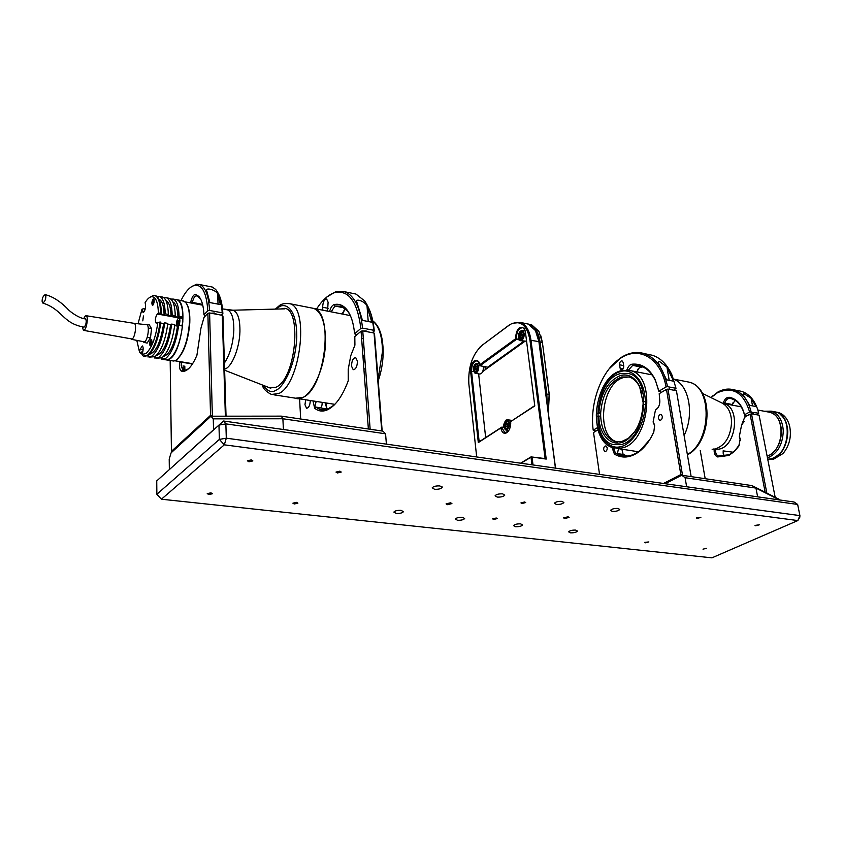<?xml version="1.0" encoding="UTF-8"?>
<svg xmlns="http://www.w3.org/2000/svg" width="842" height="842" viewBox="0 0 842 842"><rect width="100%" height="100%" fill="white"/><g stroke="black" fill="none" stroke-linecap="round" stroke-linejoin="round"><path stroke-width="1.26" d="M493.654 519.461L492.654 518.883L496.254 517.998L497.264 518.577L493.654 519.461M396.214 513.441L393.856 512.073C395.014 510.768 397.435 510.199 401.097 510.357L403.434 511.726C402.276 513.02 399.876 513.588 396.214 513.441M457.49 520.261L455.364 519.04C456.522 517.746 458.911 517.167 462.553 517.304L464.668 518.525C463.51 519.819 461.121 520.398 457.49 520.261M434.556 489.276L432.22 487.813C433.472 486.371 436.019 485.75 439.861 485.939L442.176 487.402C440.934 488.834 438.387 489.465 434.556 489.276M497.19 497.075L495.096 495.77C496.338 494.338 498.864 493.707 502.674 493.865L504.758 495.17C503.527 496.601 501.001 497.233 497.19 497.075M612.26 511.389L610.545 510.357C611.787 508.957 614.281 508.315 618.028 508.431L619.733 509.463C618.491 510.862 616.007 511.504 612.26 511.389M248.958 461.805L247.369 460.784L251.284 459.9L252.863 460.911L248.958 461.805M208.816 494.538L207.237 493.623L210.91 492.833L212.479 493.738L208.816 494.538M294.258 503.99L292.879 503.19L296.521 502.358L297.889 503.158L294.258 503.99M337.368 472.972L336 472.088L339.873 471.162L341.242 472.046L337.368 472.972M697.144 518.398L696.408 517.956L700.86 517.43L697.144 518.398M645.372 542.806L644.614 542.385L648.856 541.932L645.372 542.806M703.007 549.173L706.459 548.3L703.007 549.173M755.663 525.787L755 525.397L759.347 524.819L755.663 525.787M570.413 532.839L568.666 531.86C569.823 530.586 572.192 529.997 575.76 530.102L577.496 531.081C576.349 532.344 573.991 532.933 570.413 532.839M556.341 504.432L554.436 503.263C555.678 501.853 558.193 501.211 561.972 501.358L563.856 502.506C562.614 503.926 560.109 504.568 556.341 504.432M515.472 526.724L513.546 525.618C514.704 524.334 517.083 523.756 520.682 523.871L522.598 524.966C521.451 526.25 519.072 526.829 515.472 526.724M564.677 518.525L563.582 517.883L568.003 516.767L569.108 517.409L564.677 518.525M447.428 504.684L446.081 503.874L450.575 502.779L451.912 503.59L447.428 504.684M521.935 503.505L520.935 502.895L524.682 501.958L525.682 502.569L521.935 503.505M156.865 494.254L156.738 480.908L218.962 425.084L219.373 439.398L226.298 438.187L225.867 423.873L223.604 421.021L794.08 502.011L797.648 504.442L799.9 515.599L799.826 517.209L797.806 520.567L799.9 515.599L226.298 438.187L224.319 444.829L219.373 439.398L156.865 494.254L161.432 499.211L711.922 557.846L797.806 520.567L224.319 444.829L161.432 499.211M223.604 421.021L218.962 425.084L225.867 423.873L797.648 504.442M216.752 314.287L214.563 313.013L210.974 313.213M180.967 300.531C185.566 291.269 190.313 286.164 195.197 285.228C202.459 284.922 206.658 293.437 207.795 310.772L209.532 310.445L222.193 312.814L222.867 313.582C222.372 304.194 220.688 297.205 217.804 292.627M222.193 312.814C221.572 301.499 219.362 293.679 215.541 289.343L212.31 287.048L210.016 286.596M196.575 295.931L196.375 295.889C194.734 296.005 193.397 298.184 192.344 302.446L192.186 303.162M202.575 304.383L190.734 302.025C191.955 297.089 193.513 294.553 195.418 294.416L198.765 296.342C201.775 299.689 203.511 305.857 203.975 314.845L207.795 310.772M191.102 286.964L196.554 284.228L199.891 284.596C205.48 287.185 208.7 295.795 209.532 310.445M222.867 313.582L221.362 315.15M190.082 302.815L190.734 302.025M203.975 314.845L205.532 315.771M195.418 294.416L200.596 298.994M217.731 294.479L220.372 304.562L209.858 302.562L206.858 291.206C204.09 286.49 217.541 290.258 217.731 294.479L218.015 304.109M367.796 331.843L366.133 330.969L363.397 331.001M352.145 293.279L355.977 294.068L364.544 300.857C369.449 307.551 372.543 317.36 373.816 330.285L374.29 331.001C373.353 321.276 371.301 313.256 368.133 306.941M322.833 310.203L322.654 307.246C322.886 302.11 324.223 299.373 326.643 299.015L328.096 302.194L327.58 311.13M342.105 313.982L345.188 308.509M331.169 311.835L334.927 306.014L341.347 306.256L347.735 311.224L349.946 314.697M342.631 314.087L345.199 308.519M329.611 311.529C330.632 307.656 332.085 305.362 333.99 304.646C338.958 303.425 343.325 305.193 347.083 309.951C351.093 315.287 353.608 323.233 354.608 333.811L360.85 328.433C357.418 301.468 348.641 289.553 334.506 292.679C328.212 294.805 322.233 300.236 316.581 308.972M354.608 333.811L356.808 334.842M372.29 332.695L374.29 331.001M360.85 328.433L362.534 328.117L373.816 330.285M326.759 297.068L335.663 291.742L344.957 291.795C354.493 295.731 360.355 307.846 362.534 328.117M367.059 306.456L371.838 322.223L362.46 320.392L356.913 302.394C354.482 297.163 366.659 302.204 367.059 306.456L368.217 321.518M363.27 360.755L363.512 364.018M351.503 366.123C351.703 360.786 353.103 357.966 355.724 357.639L357.44 361.197C357.24 366.544 355.829 369.385 353.219 369.701L351.503 366.123M327.443 409.286L325.549 404.834L325.559 402.897M326.822 408.928L326.075 402.971M321.991 402.339L322.149 403.297C322.044 406.076 321.339 407.56 320.034 407.738L315.087 406.981M310.298 400.508C310.024 405.381 308.782 407.96 306.551 408.244L304.962 404.707L305.699 399.792M316.182 401.423L314.466 408.044M334.148 405.065L327.57 409.244L320.139 409.57L316.013 407.265L314.655 408.212L313.003 400.929M362.744 330.874L374.048 333.032L374.511 333.748L382.131 430.42L381.752 430.967L370.143 429.252L362.744 330.874L361.071 331.18L354.808 336.558L354.924 345.125L350.798 355.598L348.209 369.385L348.23 380.826C342.168 396.94 334.905 406.749 326.454 410.243C322.097 411.791 318.171 411.117 314.655 408.212M327.033 408.959L316.013 407.265M363.007 357.25L364.197 357.987L363.491 361.755L365.091 362.039M364.744 357.44L364.197 357.987M364.554 354.987L362.976 356.766M362.239 346.862L363.976 347.178M381.752 430.967L374.048 333.032M363.344 338.768L361.607 338.452M363.007 334.39L363.144 336.137M299.594 398.834L300.678 419M367.638 428.883L368.322 428.378L361.071 331.18M169.495 469.468L213.563 429.736L213.268 418.853L282.88 418.758L385.573 433.809L382.857 431.125L281.26 416.137L282.88 418.758L283.407 429.504L386.394 444.134L385.573 433.809M281.26 416.137L210.984 416.201L171.084 452.87L169.21 459.058L169.347 469.415M213.268 418.853L210.984 416.201M171.789 452.217L171.431 451.344L210.542 415.348L207.869 313.287L204.027 317.371L200.954 328.159L196.912 355.271C192.776 364.965 188.45 370.312 183.924 371.311L181.377 371.122C179.735 370.143 179.188 367.186 179.735 362.26L179.472 361.534M181.419 362.113L181.177 365.47L182.777 370.07L185.272 370.259L188.492 368.796M207.869 313.287L209.605 312.961L222.277 315.318L222.951 316.087L226.045 416.19M222.277 315.318L225.372 416.19M212.363 416.201L209.605 312.961M210.542 415.348L212.237 416.201M170.179 360.576L171.431 451.344M183.23 370.154L183.156 365.796M184.798 366.06L184.872 370.312M180.998 362.06L179.735 362.26M711.027 397.624L717.342 392.782C732.761 386.057 743.539 392.467 749.654 412.012L758.695 413.19L756.726 414.759M710.88 397.55L717.889 392.035C723.236 389.067 728.562 388.33 733.866 389.825C742.433 392.677 748.17 399.992 751.085 411.77M753.937 414.243L753.148 413.411L748.359 414.927M743.823 393.677L751.064 398.161L756.042 406.56L749.706 405.349L742.791 394.277L743.823 393.677M758.695 413.19L757.726 409.601C754.421 399.834 748.98 393.74 741.413 391.309L738.013 390.635M746.907 415.706L744.507 414.759L749.654 412.012M732.982 402.792L732.319 404.539L735.098 400.392M732.319 404.539L723.415 402.771L722.594 403.276M730.298 398.455L729.993 398.403C727.583 398.266 725.836 399.845 724.783 403.118M744.507 414.759L743.581 411.443C740.644 403.371 735.94 398.655 729.456 397.298C726.657 397.14 724.646 398.971 723.415 402.771M729.456 397.298L729.993 398.403L731.424 398.74C737.024 400.508 741.097 404.96 743.654 412.085L744.549 415.264M732.382 404.465L731.498 405.002M659.318 361.334L666.938 367.028L673.589 381.184L666.569 379.805L658.118 362.481L659.318 361.334M595.915 431.083L593.2 430.178C589.474 403.423 601.42 370.764 619.775 358.755L620.543 358.25C639.057 345.578 661.075 358.208 666.043 386.931L667.548 386.667C663.749 368.764 655.929 357.724 644.077 353.556C636.489 351.314 628.858 352.63 621.186 357.492L609.029 368.975M670.432 389.572L669.401 388.888L664.475 390.53M619.586 364.797L620.122 368.249L621.249 369.901C622.912 369.827 623.733 368.512 623.722 365.975L623.185 362.513L622.07 360.871C620.407 360.944 619.586 362.26 619.586 364.797L623.669 365.607M642.772 366.88L639.373 367.67L636.71 371.859M638.257 368.743L636.857 371.89M658.602 390.204L655.592 380.963C651.908 373.059 646.898 368.08 640.53 366.028L632.668 365.365L628.437 370.175M666.043 386.931L658.802 391.235L655.392 380.131C649.761 368.554 641.941 363.249 631.942 364.197C629.648 364.691 627.985 366.638 626.985 370.027M658.802 391.235L661.517 392.277M667.548 386.667L676 388.288L673.789 390.214M597.441 427.662L593.2 430.178M676 388.288L672.126 375.353C667.38 364.723 660.812 358.029 652.403 355.271L647.708 354.303M611.976 447.355L614.428 454.122C622.375 458.774 630.753 457.848 639.562 451.333C645.309 446.797 650.056 440.355 653.792 432.009L654.634 425.684L653.108 422L655.444 410.075L656.413 409.38C658.644 407.486 659.781 404.749 659.833 401.16L659.202 393.656L666.464 389.351L680.831 474.583L663.517 483.476M662.296 416.264L661.012 414.443C659.233 414.517 658.37 415.853 658.412 418.474L659.696 420.295C661.475 420.232 662.338 418.884 662.296 416.264M607.208 447.712L605.987 445.923C604.419 446.007 603.64 447.281 603.672 449.733L604.893 451.533C606.461 451.438 607.24 450.165 607.208 447.712M657.17 408.696L658.276 407.244M654.581 425.399L653.676 422.947M613.397 447.828L615.534 453.291L623.88 454.575L626.901 456.09M614.428 454.122L615.534 453.291L620.722 455.533C627.143 457.153 633.616 455.49 640.131 450.544L649.792 439.619M666.464 389.351L667.969 389.099L682.546 475.362L680.831 474.583M599.546 474.393L593.526 432.493L598.02 429.841M691.156 476.625L676.421 390.709L691.156 476.625L682.546 475.362M667.969 389.099L676.421 390.709M621.87 449.175L623.133 454.459M617.428 453.585L618.502 448.649M613.829 450.965L614.071 447.997M685.104 477.709L755.958 488.086L751.969 485.602L681.725 475.235L685.104 477.709L686.63 486.76L757.632 496.833L755.958 488.086L779.397 499.927M665.201 483.718L681.725 475.235M751.969 485.602L779.292 499.38M724.53 456.301L723.204 453.459L723.162 450.807M739.665 444.46L734.887 450.68L729.435 454.648L718.563 456.08C716.321 455.196 715.332 453.038 715.595 449.617L714.174 449.66C713.953 453.543 715.121 455.964 717.679 456.943L728.877 455.448L734.519 451.354L738.823 446.092L740.213 439.008L739.318 436.577L741.613 424.989L744.886 416.779L751.485 413.78L759.105 415.201L775.082 496.801M739.392 437.251L740.371 440.355M714.837 449.512L715.542 449.365M700.239 450.554L705.186 478.698L700.249 450.554M766.778 492.78L751.485 413.78M750.054 414.022L765.104 491.97M744.886 416.779L744.928 417.527M744.17 421.6L741.718 424.684M741.613 424.989L741.949 424.347M733.129 452.238L723.341 450.891M506.116 420.053L507.705 419.748C510.41 422.516 510.252 425.82 507.242 429.662L505.684 429.957C502.979 427.21 503.116 423.905 506.116 420.053M506.189 420.684C503.263 425.463 503.558 428.262 507.084 429.073L507.168 429.02C509.284 426.862 509.768 424.284 508.621 421.295L506.189 420.684M506.053 428.441L508.052 428.157M509.01 422.137L507.189 421.242M475.309 373.248L479.614 374.027C482.077 373.806 483.34 371.532 483.413 367.196L483.266 366.365M473.309 370.291C473.383 365.954 474.656 363.67 477.109 363.449L478.772 366.344C478.698 370.68 477.435 372.974 474.983 373.195L473.309 370.291M473.678 370.027L476.204 372.406L478.403 366.607L477.856 364.849C475.467 363.407 474.067 365.133 473.678 370.027M476.056 372.038L477.098 371.627M478.203 365.607L477.14 364.807L478.372 366.933L476.572 371.796L475.593 371.953L474.614 370.89M485.413 369.596L484.908 366.67M548.3 412.833L549.3 394.824L546.858 394.045L540.017 341.841C538.564 332.306 535.017 326.464 529.376 324.317L527.734 323.928M548.237 412.359L549.142 394.456L542.427 342.694L540.806 335.779M546.163 397.266L539.048 342.01L542.269 342.294L538.859 331.316L531.618 324.78L529.408 324.328M547.121 403.823L546.858 394.045L545.869 394.224M540.669 423.821L541.48 422.168M555.531 468.141L539.048 342.01L537.396 334.958L539.048 342.01L535.438 330.538L528.26 324.086L526.061 323.623M549.3 394.824L542.427 342.694M505.958 426.284L506.989 426.81L507.947 425.399L507.863 423.473L506.821 422.958L505.874 424.368L505.958 426.284L507.21 426.484M507.915 424.694L505.874 424.368M508.821 425.841C506.358 429.736 505.084 429.094 505.011 423.936C507.463 420.032 508.726 420.674 508.821 425.841M518.314 337.695C518.388 333.074 519.788 330.664 522.535 330.474L524.282 333.379C524.208 338 522.808 340.41 520.072 340.61L518.314 337.695M518.714 337.41C519.104 339.558 520.03 340.347 521.493 339.779L523.882 333.664L523.377 332.043C520.724 330.348 519.177 332.127 518.714 337.41M519.672 337.232L522.029 339.242L522.503 338.905M523.735 332.916L522.514 331.885L523.819 334.021L521.482 339.326L519.64 338.052M520.44 340.684L526.576 341.21M485.666 437.587L478.688 374.416L479.308 373.974M482.761 371.511L524.619 341.515M503.727 426.557L502.642 427.262M538.859 409.644L539.796 409.033M518.725 339.231L515.43 338.873C516.356 328.769 519.346 325.359 524.408 328.633L525.376 331.737L534.786 405.939L510.694 421.568L534.744 405.633M508.242 431.293L504.811 432.63L501.853 427.704L501.779 427.126L503.863 427.462M479.708 441.429L501.779 427.126L500.99 427.852L501.853 427.704M479.677 441.418L479.035 440.555L480.719 440.808M473.625 371.659L471.531 371.28L479.035 440.555M479.224 362.66L477.351 360.797C473.593 361.134 471.657 364.628 471.531 371.28L470.625 371.438C471.394 362.028 474.067 358.713 478.666 361.492L479.961 365.754L487.697 367.186L523.735 341.347M519.082 339.852L516.472 339.326L479.961 365.754M525.008 330.022L522.861 327.706C518.661 328.001 516.504 331.685 516.399 338.768L516.472 339.326L515.536 338.926M510.694 421.568C510.947 426.768 509.557 430.525 506.547 432.841C503.611 434.072 501.727 432.441 500.906 427.936L500.99 427.852M470.625 371.438L478.309 442.597L500.906 427.936M478.309 442.597L479.677 441.345M511.294 323.886L508.915 325.38L511.294 323.886C520.966 320.139 527.197 325.57 529.965 340.179L538.891 341.61L555.425 468.131M511.841 323.36L520.398 322.433C525.997 324.58 529.513 330.432 530.944 340.01L546.216 459.079L545.111 458.574L529.965 340.179M508.915 325.38L482.077 345.315L509.399 324.886M479.782 347.304L482.561 344.82M476.677 456.953L468.847 383.826C468.036 367.017 472.446 354.177 482.077 345.315M531.965 464.795L531.018 457.185L520.977 463.237M533.018 464.952L532.039 457.017L531.018 457.185L531.534 456.585L520.598 463.184M546.216 459.079L532.039 457.017L545.111 458.574M504.853 432.641L505.421 432.725M539.933 410.117L538.996 410.717M515.43 338.873L479.708 364.786M521.777 337.126L520.472 336.863L521.44 337.537L522.493 336.263L522.566 334.306L521.587 333.632L520.545 334.905L522.524 335.316M520.472 336.863L520.545 334.905M476.456 369.996L475.393 369.796L476.362 370.154L477.235 368.712L477.119 366.923L476.14 366.575L475.277 368.007L477.214 368.364M475.393 369.796L475.277 368.007M325.496 341.284C325.37 371.575 308.025 403.623 295.553 398.203L302.92 397.403C324.949 388.941 334.179 312.708 313.856 308.435C321.549 311.982 325.433 322.939 325.496 341.284M311.351 307.94L313.856 308.435L311.351 307.94M224.625 370.217L270.808 388.278M189.787 322.907C188.271 340.473 184.061 352.619 177.146 359.345C184.061 352.619 188.271 340.473 189.787 322.907C190.124 314.161 189.113 307.856 186.735 304.004C189.113 307.856 190.124 314.161 189.787 322.907M284.659 308.814L281.386 308.951C302.404 300.868 297.447 378.016 276.029 387.246L268.851 387.667M166.927 360.039L173.862 361.05L176.125 360.123C183.388 353.651 187.84 341.157 189.471 322.654C189.839 312.54 188.503 305.741 185.461 302.246L182.356 300.794M176.588 299.636L177.336 299.836C188.261 302.215 181.798 352.63 169.684 359.06L166.137 359.987M136.867 340.6L139.498 351.988L140.14 349.293L142.319 345.936C143.235 346.683 143.382 348.599 142.782 351.682L142.14 354.387L143.308 356.187L147.287 355.387C153.486 349.925 157.749 338.8 160.064 322.012L156.149 323.096C154.823 320.434 155.212 317.402 157.317 313.992L158.38 313.192C158.054 302.341 155.844 296.847 151.728 296.7C149.56 296.942 147.361 298.921 145.108 302.646L145.487 304.551C145.75 307.804 145.14 310.361 143.666 312.214L143.024 312.361L141.972 309.225L144.035 308.551L144.719 310.572M160.064 322.012L160.843 322.149C158.528 338.926 154.265 350.051 148.055 355.513L144.308 356.387M142.14 354.387L145.824 353.587C151.655 348.451 155.675 337.979 157.896 322.181M162.001 357.724L161.643 359.187L165.716 358.418C172.052 353.019 176.367 341.989 178.641 325.328L177.515 326.117L174.683 325.622M162.916 359.397L165.432 359.808L169.526 359.039C175.883 353.661 180.209 342.652 182.482 326.012L178.641 325.328C179.977 321.823 180.051 319.392 178.841 318.034C176.831 319.423 176.157 322.076 176.788 325.991C176.367 321.486 177.104 318.792 178.978 317.897L178.304 318.16M155.17 356.534L154.802 358.071L158.843 357.282C165.127 351.861 169.421 340.8 171.705 324.086L170.589 324.886L167.726 324.38M156.065 358.271L161.906 357.787C168.211 352.377 172.505 341.326 174.799 324.644L171.705 324.086M148.308 355.335L147.918 356.945L151.918 356.145C158.159 350.704 162.432 339.6 164.737 322.844L163.622 323.644L160.738 323.128M149.171 357.145L155.002 356.65C161.264 351.219 165.537 340.136 167.842 323.402L164.737 322.844M154.833 295.542L155.865 295.784C159.306 297.489 161.127 303.278 161.327 313.161L160.222 313.982L164.106 314.687C163.853 305.962 162.19 300.836 159.106 299.331L159.012 299.289M164.106 314.687L165.211 313.877L168.316 314.434L167.2 315.255L171.052 315.95C170.789 307.246 169.095 302.131 165.979 300.615L165.979 300.615M171.052 315.95L172.178 315.14L175.252 315.697L174.126 316.518L177.967 317.213C177.683 308.561 175.978 303.467 172.852 301.92M143.424 315.96L142.803 320.865L143.424 315.96M153.202 299.047L153.676 298.931C154.56 300.741 154.286 302.804 152.865 305.13L152.402 305.236C151.518 303.446 151.781 301.373 153.202 299.047M150.939 339.547L151.381 339.452C152.307 341.315 152.044 343.41 150.592 345.736L150.16 345.82C149.234 343.968 149.497 341.873 150.939 339.547M158.38 313.192L160.548 313.024C160.348 303.131 158.528 297.342 155.096 295.637L153.497 295.405L149.876 297.31M177.967 317.213L179.093 316.403L182.925 317.097C182.651 307.288 180.735 301.531 177.178 299.815L175.82 299.552M182.925 317.097L178.936 317.887M179.093 316.403C178.83 306.583 176.936 300.815 173.399 299.099L170.747 299.057M175.252 315.697C174.999 305.867 173.126 300.089 169.61 298.384L168.263 298.131M172.178 315.14C171.936 305.299 170.063 299.52 166.569 297.805L163.906 297.784M168.316 314.434C168.084 304.572 166.232 298.794 162.759 297.089L161.432 296.837M165.211 313.877C165 304.004 163.159 298.215 159.696 296.51L157.033 296.5M151.518 296.721L152.655 296.016M160.548 313.024L161.327 313.161M149.497 354.293C156.033 352.24 160.748 342.031 163.622 323.644M156.465 355.429C163.032 353.293 167.747 343.115 170.589 324.886M163.39 356.555C169.989 354.345 174.704 344.199 177.515 326.117M141.972 309.225L138.035 323.77M142.877 351.261L142.088 351.135L141.424 353.903L139.498 351.988M145.961 324.654L149.266 324.844L151.56 328.622L148.455 328.075L148.35 329.033M147.487 336.337L147.371 337.284L150.476 337.821L147.108 343.136L143.772 342.22M147.371 337.284L147.024 337.831M144.35 342.073L144.003 342.62M150.476 337.821L151.56 328.622M42.784 303.025C63.171 309.698 62.129 323.181 84 327.159C85.526 325.801 86.263 323.612 86.189 320.581L85.579 318.886C79.485 318.655 69.844 311.719 67.539 308.803C65.255 306.488 55.919 297.068 45.142 294.658L45.826 296.373C45.794 299.52 44.784 301.741 42.784 303.025L42.111 301.289C42.132 298.142 43.152 295.931 45.142 294.658M83.747 318.529L85.274 315.971L86.189 315.729C88.431 316.234 86.842 328.38 84.295 330.096L83.4 330.317L82.316 326.822M83.674 330.369L132.173 339.021C135.194 337.189 136.888 323.938 134.183 323.349L133.825 323.286M131.373 339.305L144.614 341.915C147.992 339.915 149.823 325.338 146.771 324.749L146.308 324.696M152.812 302.552L153.676 300.762L153.539 303.12L153.012 303.52L152.812 302.552L153.644 302.699M154.033 299.384L153.497 299.405C152.086 301.973 151.928 303.836 153.034 304.972M151.276 343.704L150.75 344.073L150.55 343.062L151.413 341.305L151.276 343.704M151.507 341.789L150.876 341.684M151.76 339.905L151.234 339.905C149.802 342.505 149.665 344.378 150.802 345.546M181.777 325.886C183.103 322.381 183.167 319.897 181.998 318.455L181.798 318.413M177.346 323.033L177.725 324.086L178.451 323.296L178.399 320.413L177.346 323.033L178.462 323.233M177.683 321.191L178.757 321.391M761.452 427.22L759.663 418.074M758.158 415.022L757.674 414.253M620.322 444.671C645.614 441.134 653.055 378.69 628.89 373.627L620.354 373.637C595.273 379.237 589.074 439.608 613.229 444.544L620.322 444.671M684.104 435.451C694.755 414.317 688.861 384.184 673.632 379.289C688.861 384.184 694.755 414.317 684.104 435.451M597.536 416.369L600.662 416.001L600.672 412.885C602.335 394.14 609.271 382.173 621.48 376.995L629.195 376.995C633.626 378.395 637.162 381.815 639.783 387.236L641.888 393.193M629.121 376.974L623.975 377.469C601.083 382.468 595.42 437.44 617.46 441.945L617.575 441.966M600.662 416.001C601.472 429.852 606.229 438.366 614.944 441.534L621.459 441.65L628.479 438.261L635.142 431.104M643.077 401.592L644.13 401.318M597.546 413.264L598.872 412.917C600.588 393.414 607.787 380.963 620.48 375.543C628.511 373.595 634.857 377.142 639.51 386.173L642.951 401.623M643.12 404.823L643.099 402.034L644.141 401.76M597.873 413.601L600.672 412.885L598.872 412.917M598.862 416.032C598.946 437.061 614.176 450.028 627.743 439.25C636.931 431.578 642.004 420.105 642.962 404.855L644.141 404.56M772.282 411.506L775.577 411.98C793.89 415.769 789.417 456.796 770.388 458.953L767.715 459.174M764.136 411.222L771.261 411.159C778.566 413.79 782.576 420.379 783.281 430.915C782.692 444.787 777.419 453.785 767.462 457.911M766.736 411.717C775.535 412.527 780.46 418.937 781.513 430.946C781.029 443.681 776.24 452.154 767.167 456.375M767.967 411.948C786.007 412.98 785.018 450.617 767.136 456.206M767.725 459.237L773.219 459.416L783.081 453.491C789.617 445.376 791.764 436.051 789.512 425.515C787.481 418.569 783.776 414.232 778.397 412.517L776.187 412.096M767.715 459.206L770.641 458.995C789.659 456.838 794.143 415.811 775.819 412.033L774.598 411.749M772.24 458.48C782.039 454.301 787.217 445.386 787.775 431.757C787.407 423.958 784.87 418.158 780.155 414.348M198.765 296.352L199.617 297.763M328.264 308.351L322.654 307.246M344.431 307.909L334.927 306.014L333.99 304.646M362.902 355.819L364.702 356.955M181.104 362.134L192.439 363.986M181.377 371.122L182.798 370.08L184.398 370.333L182.777 370.07M185.04 370.438L185.987 370.596L185.04 370.438M751.064 398.161L752.569 405.897M666.938 367.028L669.19 380.321M623.143 368.849L620.122 368.249M631.942 364.197L632.668 365.365L640.962 367.017M717.679 456.943L718.594 456.09L721.005 456.48L718.563 456.08M538.512 406.949L539.554 407.128M539.301 405.128L538.259 404.949M473.004 384.878L472.057 384.71M521.377 339.168C518.798 341.115 519.167 331.559 521.651 332.011C524.24 330.032 523.871 339.642 521.377 339.168M520.756 332.59L521.682 331.927M521.766 331.895L522.766 331.937M476.456 371.648C474.225 374.111 473.678 365.333 476.046 365.081C478.288 362.586 478.845 371.406 476.456 371.648M476.151 364.975L477.372 364.849M378.079 378.984L382.468 351.714C382.342 336.516 379.132 326.296 372.838 321.065M224.404 362.997C229.834 354.903 232.971 344.189 233.813 330.843C234.034 319.055 231.96 312.077 227.593 309.888L226.172 309.624M230.803 310.235L233.002 310.214C237.802 312.035 240.107 319.202 239.928 331.737C239.475 348.63 231.582 367.649 224.593 369.143M275.313 309.109L278.891 306.025C280.839 303.941 284.491 303.173 289.827 303.709C309.645 307.888 300.194 384.931 278.639 393.582L271.44 394.435C266.335 391.919 263.241 388.783 262.157 385.026M276.271 309.088L278.449 307.435C284.143 302.394 296.952 306.383 296.784 337.105C295.342 368.68 281.649 388.741 275.934 390.193C271.934 393.077 267.682 391.477 263.157 385.425M144.266 311.487L142.351 311.13M157.317 313.992L178.799 317.897M143.098 349.788L140.14 349.293M178.872 325.37C180.188 321.855 180.262 319.371 179.093 317.929L181.998 318.455M712.143 449.281L715.037 449.06C725.236 445.586 730.74 436.514 731.582 421.863C731.161 412.822 728.151 406.633 722.531 403.286L721.857 402.96M722.457 403.255L723.815 403.55C740.823 407.075 736.382 446.913 718.689 449.165L713.542 449.028M626.259 370.006L630.732 370.69C657.065 376.216 648.908 444.292 621.333 448.039L613.671 447.902C586.558 441.818 593.526 377.458 620.828 370.785L630.732 370.69L652.129 374.89M620.354 371.754C627.658 368.322 644.551 374.669 645.467 402.55C644.783 430.915 627.732 446.365 620.322 446.597C612.744 449.533 596.82 441.692 596.325 415.074C597.083 388.194 612.892 372.711 620.354 371.754M687.367 454.491C711.437 441.882 712.627 387.036 689.272 382.184L686.03 381.552M442.176 487.402L442.124 486.865M195.197 285.228L196.554 284.228M199.891 284.596L212.31 287.048M347.735 311.224L347.083 309.951M334.506 292.679L335.663 291.742M344.957 291.795L355.977 294.068M365.617 369.122L363.87 368.817M327.57 409.244L326.454 410.243M320.139 409.57L323.275 410.043M185.272 370.259L183.924 371.311M712.711 396.066L713.142 395.403M743.654 412.085L743.581 411.443M741.413 391.309L733.866 389.825M619.775 358.755L620.407 357.997M655.592 380.963L655.392 380.131M652.403 355.271L644.077 353.556M656.992 408.591L656.413 409.38M654.192 424.336L653.971 423.505M624.596 456.132L620.722 455.533M640.131 450.544L639.562 451.333M734.887 450.68L734.519 451.354M739.981 438.461L739.897 437.819M742.633 423.8L742.255 424.463M512.073 420.453L507.705 419.748M507.589 428.515L507.084 429.073M508.894 421.926L508.621 421.295M508.831 430.451L506.074 430.02M479.572 363.912L477.109 363.449M476.73 371.869L476.204 372.406M478.13 365.491L477.856 364.849M531.618 324.78L529.376 324.317M525.261 331.032L522.535 330.474M522.029 339.242L521.493 339.779M523.619 332.695L523.377 332.043M478.94 362.123L478.666 361.492M524.65 329.296L524.408 328.633M507.052 432.272L506.547 432.841M520.398 322.433L528.26 324.086M522.535 331.895L521.703 331.906C520.093 331.916 518.03 336.989 520.735 339.326M477.151 364.818L476.077 364.996C474.046 365.365 473.814 371.89 475.593 371.953M378.226 380.879C381.394 371.575 383.057 362.007 383.205 352.188M334.853 404.339L298.173 398.613M350.367 315.613L289.827 303.709M372.806 320.918C379.437 325.749 382.899 336.126 383.205 352.04M222.52 308.93L233.002 310.214L284.859 308.856M192.629 363.691L174.852 360.776M202.775 305.204L185.061 301.868M273.987 394.835L295.553 398.203M183.735 301.047L177.336 299.836M151.728 296.7L153.497 295.405M173.399 299.099L177.178 299.815M166.569 297.805L169.61 298.384M159.696 296.51L162.759 297.089M155.096 295.637L155.865 295.784M134.162 323.339L146.771 324.749M86.189 315.729L134.183 323.349M741.255 406.844L722.531 403.286L702.407 393.382M616.976 448.418L638.457 451.775M757.863 410.043L770.051 412.338M614.944 441.534L617.46 441.945M639.783 387.236L639.51 386.173M628.479 438.261L627.743 439.25M775.577 411.98L771.261 411.159M778.397 412.517L775.819 412.033M673.568 379.1L689.272 382.184C714.479 388.267 711.858 442.808 687.419 454.775"/></g></svg>
